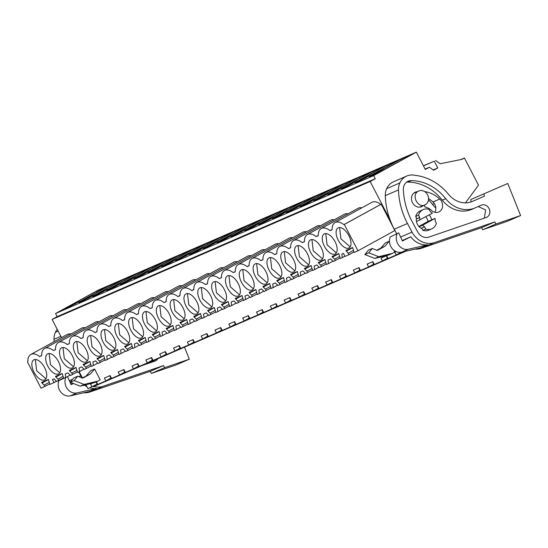 <?xml version="1.0" encoding="UTF-8"?>
<svg xmlns="http://www.w3.org/2000/svg" width="548" height="548" viewBox="0 0 548 548"><rect width="100%" height="100%" fill="white"/><g stroke="black" fill="none" stroke-linecap="round" stroke-linejoin="round"><path stroke-width="0.82" d="M93.235 386.224L93.448 386.635L405.609 251.279M425.118 169.065L429.392 167.215L425.317 169.448L416.35 152.145L98.27 290.077L55.553 313.524L57.163 316.641L52.087 319.429L61.506 337.609M79.179 371.702L82.399 377.901M85.94 384.751L87.968 388.648L97.106 384.1L95.982 381.935M96.366 381.764L97.736 384.408L105.853 380.894L104.373 378.038L110.086 375.558L111.566 378.415L119.676 374.894L118.204 372.044L123.917 369.564L125.396 372.414L133.507 368.9L132.034 366.043L137.747 363.571L139.226 366.42L147.337 362.899L145.857 360.05L151.577 357.57L153.056 360.42L161.167 356.906L159.687 354.056L165.407 351.576L166.887 354.426L174.997 350.905L173.517 348.055L179.237 345.576L180.717 348.432L188.827 344.911L187.348 342.062L193.067 339.582L194.547 342.432L202.657 338.917L201.178 336.061L206.897 333.581L208.37 336.438L216.487 332.917L215.008 330.067L220.728 327.588L222.2 330.437L230.318 326.923L228.838 324.067L234.551 321.587L236.03 324.443L244.148 320.923L242.668 318.073L248.381 315.593L249.861 318.443L257.971 314.929L256.498 312.072L262.211 309.593L263.691 312.449L271.801 308.928L270.328 306.079L276.041 303.599L277.521 306.448L285.631 302.934L284.152 300.078L289.871 297.605L291.351 300.455L299.461 296.934L297.982 294.084L303.702 291.605L305.181 294.454L313.292 290.94L311.812 288.09L317.532 285.611L319.011 288.46L327.122 284.939L325.642 282.09L331.362 279.61L332.841 282.467L340.952 278.946L339.472 276.096L345.192 273.616L346.665 276.466L354.782 272.952L353.302 270.096L359.022 267.616L360.495 270.472L368.612 266.951L367.133 264.102L372.846 261.622L374.325 264.472L382.442 260.958L387.518 258.163L386.292 255.793M368.612 266.951L373.695 264.163L372.462 261.786M354.782 272.952L359.865 270.157L358.632 267.787M340.952 278.946L346.035 276.158L344.802 273.781M327.122 284.939L332.204 282.151L330.971 279.781M313.292 290.94L318.374 288.152L317.141 285.775M299.461 296.934L304.544 294.146L303.318 291.776M285.631 302.934L290.714 300.146L289.488 297.769M271.801 308.928L276.884 306.14L275.658 303.77M257.971 314.929L263.054 312.134L261.828 309.764M244.148 320.923L249.224 318.135L247.997 315.758M230.318 326.923L235.4 324.128L234.167 321.758M216.487 332.917L221.57 330.129L220.337 327.752M202.657 338.917L207.74 336.123L206.507 333.753M188.827 344.911L193.91 342.123L192.677 339.746M174.997 350.905L180.08 348.117L178.847 345.747M161.167 356.906L166.25 354.118L165.023 351.741M147.337 362.899L152.419 360.111L151.193 357.741M133.507 368.9L138.589 366.105L137.363 363.735M119.676 374.894L124.759 372.106L123.533 369.729M105.853 380.894L110.929 378.099L109.703 375.729M382.442 260.958L380.963 258.101L386.676 255.621L388.155 258.478L396.266 254.957L394.793 252.107L396.033 251.566M403.821 251.683L401.985 252.477L401.814 252.142M52.087 319.429L370.16 181.504L390.128 220.022M92.023 386.888L90.543 384.038L92.708 383.1M86.413 375.702L90.646 370.722L94.592 369.01L100.209 379.846L97.996 381.059L84.145 384.436L74.206 380.579L77.686 376.216L82.727 378.175L90.358 373.989L82.241 377.99M71.439 333.753L67.74 334.191L30.839 354.446C28.804 355.645 27.797 358.056 27.825 361.687L27.4 361.872L27.825 361.632M85.269 327.752A17.385 8.802 -118.8 0 0 81.563 328.19L44.669 348.446A17.385 8.802 -118.8 0 0 41.655 355.686L39.627 356.563L41.655 355.453M99.099 321.758A17.385 8.802 -118.8 0 0 95.393 322.197L58.499 342.452A17.385 8.802 -118.8 0 0 55.485 349.693L53.457 350.569A17.385 8.802 -118.8 0 0 44.669 348.446M112.929 315.758A17.385 8.802 -118.8 0 0 109.223 316.196L72.322 336.458A17.385 8.802 -118.8 0 0 69.315 343.692L67.288 344.569A17.385 8.802 -118.8 0 0 58.499 342.452M126.759 309.764A17.385 8.802 -118.8 0 0 123.053 310.202L86.152 330.458A17.385 8.802 -118.8 0 0 83.145 337.698L81.118 338.575A17.385 8.802 -118.8 0 0 72.322 336.458M140.589 303.763A17.385 8.802 -118.8 0 0 136.884 304.202L99.983 324.464A17.385 8.802 -118.8 0 0 96.975 331.698L94.948 332.581A17.385 8.802 -118.8 0 0 86.152 330.458M154.42 297.769A17.385 8.802 -118.8 0 0 150.714 298.208L113.813 318.463A17.385 8.802 -118.8 0 0 110.806 325.704L108.778 326.581A17.385 8.802 -118.8 0 0 99.983 324.464M168.25 291.769A17.385 8.802 -118.8 0 0 164.544 292.207L127.643 312.47A17.385 8.802 -118.8 0 0 124.636 319.703L122.608 320.587A17.385 8.802 -118.8 0 0 113.813 318.463M182.08 285.775A17.385 8.802 -118.8 0 0 178.374 286.214L141.473 306.469A17.385 8.802 -118.8 0 0 138.466 313.709L136.438 314.586A17.385 8.802 -118.8 0 0 127.643 312.47M195.903 279.781A17.385 8.802 -118.8 0 0 192.204 280.213L155.303 300.475A17.385 8.802 -118.8 0 0 152.296 307.709L150.268 308.593A17.385 8.802 -118.8 0 0 141.473 306.469M209.733 273.781A17.385 8.802 -118.8 0 0 206.034 274.219L169.133 294.475A17.385 8.802 -118.8 0 0 166.119 301.715L164.099 302.592A17.385 8.802 -118.8 0 0 155.303 300.475M223.563 267.787A17.385 8.802 -118.8 0 0 219.858 268.225L182.964 288.481A17.385 8.802 -118.8 0 0 179.95 295.721L177.922 296.598A17.385 8.802 -118.8 0 0 169.133 294.475M237.394 261.786A17.385 8.802 -118.8 0 0 233.688 262.225L196.794 282.487A17.385 8.802 -118.8 0 0 193.78 289.721L191.752 290.598A17.385 8.802 -118.8 0 0 182.964 288.481M251.224 255.793A17.385 8.802 -118.8 0 0 247.518 256.231L210.617 276.487A17.385 8.802 -118.8 0 0 207.61 283.727L205.582 284.604A17.385 8.802 -118.8 0 0 196.794 282.487M265.054 249.792A17.385 8.802 -118.8 0 0 261.348 250.231L224.447 270.493A17.385 8.802 -118.8 0 0 221.44 277.726L219.412 278.61A17.385 8.802 -118.8 0 0 210.617 276.487M278.884 243.798A17.385 8.802 -118.8 0 0 275.178 244.237L238.277 264.492A17.385 8.802 -118.8 0 0 235.27 271.733L233.243 272.609A17.385 8.802 -118.8 0 0 224.447 270.493M292.714 237.798A17.385 8.802 -118.8 0 0 289.008 238.236L252.107 258.498A17.385 8.802 -118.8 0 0 249.1 265.732L247.073 266.616A17.385 8.802 -118.8 0 0 238.277 264.492M306.544 231.804A17.385 8.802 -118.8 0 0 302.839 232.242L265.938 252.498A17.385 8.802 -118.8 0 0 262.93 259.738L260.903 260.615A17.385 8.802 -118.8 0 0 252.107 258.498M320.375 225.81A17.385 8.802 -118.8 0 0 316.669 226.242L279.768 246.504A17.385 8.802 -118.8 0 0 276.761 253.738L274.733 254.621A17.385 8.802 -118.8 0 0 265.938 252.498M334.198 219.81A17.385 8.802 -118.8 0 0 330.499 220.248L293.598 240.504A17.385 8.802 -118.8 0 0 290.591 247.744L288.563 248.621A17.385 8.802 -118.8 0 0 279.768 246.504M348.028 213.816A17.385 8.802 -118.8 0 0 344.329 214.254L307.428 234.51A17.385 8.802 -118.8 0 0 304.414 241.75L302.393 242.627A17.385 8.802 -118.8 0 0 293.598 240.504M361.858 207.815A17.385 8.802 -118.8 0 0 358.152 208.254L321.258 228.516A17.385 8.802 -118.8 0 0 318.244 235.75L316.217 236.626A17.385 8.802 -118.8 0 0 307.428 234.51M344.884 256.183L342.301 257.601L341.842 254.073L343.432 253.382L345.007 256.43L349.179 254.621L345.925 250.436L352.624 247.532L354.104 252.484L357.967 250.806L394.868 230.55L381.209 204.192L380.778 204.377C377.524 201.911 374.716 201.143 372.359 202.075L335.088 222.515C333.054 223.714 332.047 226.125 332.074 229.756L330.047 230.633A17.385 8.802 -118.8 0 0 321.258 228.516M376.825 250.251L380.997 247.963L385.23 242.983L389.176 241.271L389.477 241.853M393.786 250.162L394.793 252.107L392.58 253.32L378.73 256.697L368.79 252.84L372.263 248.477L377.312 250.436L384.943 246.251L389.176 241.271M57.163 316.641L375.243 178.71L370.16 181.504M55.553 313.524L373.633 175.6L375.243 178.71M416.35 152.145L373.633 175.6M69.788 305.853L81.22 300.893L108.182 286.09L96.743 291.05L69.788 305.853M76.151 303.345L65.137 308.736L76.151 303.345M357.111 178.148L345.678 183.107L318.717 197.91L330.149 192.951L357.111 178.148M325.087 195.403L314.066 200.794L325.087 195.403M331.848 189.108L304.887 203.904L316.326 198.945L343.281 184.149L331.848 189.108L332.376 190.135M305.537 203.877L300.236 206.788L305.955 204.308L311.257 201.397L305.537 203.877L305.798 204.377M384.771 166.154L373.332 171.113L346.377 185.916L357.81 180.956L384.771 166.154M341.726 188.8L352.741 183.409L341.726 188.8M343.98 186.95L370.941 172.154L359.509 177.114L332.547 191.91L343.98 186.95M333.198 191.882L327.896 194.793L333.609 192.314L338.911 189.403L333.198 191.882L333.458 192.382M152.762 269.869L164.201 264.91L191.156 250.114L179.723 255.073L152.762 269.869M148.111 272.753L159.132 267.362L148.111 272.753M150.371 270.911L177.326 256.108L165.893 261.067L138.939 275.87L150.371 270.911M140 276.274L145.302 273.363L139.582 275.843L134.281 278.754L140 276.274M180.422 257.875L191.855 252.916L218.816 238.12L207.384 243.079L180.422 257.875M186.793 255.368L175.771 260.759L186.793 255.368M193.554 249.073L166.592 263.876L178.031 258.916L204.986 244.113L193.554 249.073L194.081 250.1M167.661 264.28L172.963 261.369L167.243 263.848L161.941 266.76L167.661 264.28M97.448 293.858L108.881 288.899L135.836 274.103L124.403 279.055L97.448 293.858M103.812 291.351L92.79 296.742L103.812 291.351M110.573 285.056L83.618 299.852L95.051 294.899L122.005 280.096L110.573 285.056L111.107 286.083M84.269 299.825L78.967 302.736L89.982 297.352L84.269 299.825L84.529 300.325M163.496 262.108L152.063 267.061L125.108 281.864L136.541 276.904L163.496 262.108M120.45 284.748L131.472 279.357L120.45 284.748M122.711 282.905L149.666 268.102L138.233 273.062L111.278 287.858L122.711 282.905M111.929 287.837L106.62 290.748L112.34 288.269L117.642 285.357L111.929 287.837L112.182 288.33M301.79 202.137L290.358 207.096L263.403 221.892L274.836 216.94L301.79 202.137M269.767 219.392L258.745 224.783L269.767 219.392M276.528 213.09L249.573 227.893L261.006 222.933L287.96 208.137L276.528 213.09L277.062 214.117M250.224 227.865L244.915 230.776L250.635 228.297L255.937 225.386L250.224 227.865L250.477 228.365M329.451 190.142L318.018 195.102L291.057 209.905L302.496 204.945L329.451 190.142M286.405 212.788L297.427 207.397L286.405 212.788M288.666 210.939L315.621 196.143L304.188 201.102L277.233 215.898L288.666 210.939M277.877 215.871L272.575 218.782L278.295 216.302L283.597 213.391L277.877 215.871L278.137 216.371M246.477 226.125L235.037 231.085L208.082 245.881L219.515 240.921L246.477 226.125M203.431 248.765L214.446 243.381L203.431 248.765M205.685 246.922L232.647 232.119L221.214 237.079L194.252 251.881L205.685 246.922M195.314 252.286L200.616 249.374L194.903 251.854L189.601 254.765L195.314 252.286M235.743 233.886L247.175 228.934L274.13 214.131L262.698 219.09L235.743 233.886M242.106 231.386L231.085 236.777L242.106 231.386M248.867 225.084L221.913 239.887L233.345 234.928L260.3 220.132L248.867 225.084L249.402 226.112M222.563 239.86L217.261 242.771L222.974 240.291L228.276 237.38L222.563 239.86L222.824 240.36M355.556 182.799L366.571 177.415L355.556 182.799M398.595 160.16L387.162 165.119L360.207 179.915L371.64 174.963L398.595 160.16M374.037 173.922L385.47 168.962L412.425 154.166L400.992 159.119L374.037 173.922M369.379 176.805L380.401 171.414L369.379 176.805M433.16 169.935L437.777 167.935L433.584 170.243L429.392 167.215M423.474 165.886L434.283 161.194L437.777 167.935M423.405 165.763L434.283 161.194M460.779 159.584L464.423 158.002L461.991 159.338L440.147 163.742L435.612 160.468M465.451 202.863L478.5 185.162L464.423 158.002M396.266 254.957L401.136 252.286M94.592 369.01L90.358 373.989M77.686 376.216L73.733 377.928L70.254 382.292L80.2 386.148L94.051 382.771L97.996 381.059M340.048 258.04L333.321 261.499L330.622 258.937L329.314 259.499L328.012 260.067L328.471 263.602L332.944 261.143M342.301 257.601L340.274 258.478L338.794 253.532L332.095 256.437L332.458 257.142L338.842 253.635M326.218 264.033L319.491 267.493L316.792 264.931L314.182 266.061L314.641 269.595L319.114 267.136M328.471 263.602L326.444 264.479L324.964 259.526L318.265 262.43L318.628 263.136L325.019 259.629M312.387 270.034L305.661 273.493L302.962 270.931L300.352 272.061L300.811 275.589L305.291 273.137M314.641 269.595L312.613 270.472L311.134 265.527L304.435 268.431L304.804 269.13L311.189 265.629M298.557 276.028L291.831 279.487L289.132 276.925L286.522 278.055L286.981 281.59L291.461 279.131M300.811 275.589L298.783 276.473L297.304 271.52L290.604 274.425L290.974 275.13L297.359 271.623M284.727 282.028L278 285.487L275.302 282.926L272.699 284.056L273.157 287.584L277.631 285.131M286.981 281.59L284.96 282.467L283.474 277.521L276.774 280.425L277.144 281.124L283.528 277.624M270.897 288.022L264.17 291.481L261.471 288.919L258.868 290.05L259.327 293.584L263.8 291.125M273.157 287.584L271.13 288.467L269.643 283.515L262.951 286.419L263.314 287.125L269.698 283.617M257.067 294.023L250.34 297.475L247.641 294.92L245.038 296.05L245.497 299.578L249.97 297.126M259.327 293.584L257.3 294.461L255.813 289.508L249.121 292.413L249.484 293.118L255.868 289.611M243.237 300.016L236.517 303.476L233.818 300.914L231.208 302.044L231.667 305.579L236.14 303.119M245.497 299.578L243.47 300.462L241.983 295.509L235.291 298.413L235.654 299.119L242.038 295.612M229.406 306.01L222.687 309.469L219.988 306.914L217.378 308.045L217.837 311.572L222.31 309.12M231.667 305.579L229.639 306.455L228.153 301.503L221.461 304.407L221.824 305.113L228.208 301.606M215.583 312.011L208.857 315.47L206.158 312.908L204.849 313.47L203.548 314.038L204.007 317.573L208.48 315.114M217.837 311.572L215.809 312.456L214.33 307.503L207.63 310.408L207.993 311.113L214.378 307.606M201.753 318.004L195.026 321.464L192.327 318.902L189.718 320.032L190.177 323.567L194.65 321.114M204.007 317.573L201.979 318.45L200.5 313.497L193.8 316.401L194.163 317.107L200.547 313.6M187.923 324.005L181.196 327.464L178.497 324.902L175.887 326.033L176.346 329.567L180.819 327.108M190.177 323.567L188.149 324.443L186.669 319.498L179.97 322.402L180.333 323.101L186.724 319.6M174.093 329.999L167.366 333.458L164.667 330.896L162.057 332.026L162.516 335.561L166.996 333.102M176.346 329.567L174.319 330.444L172.839 325.491L166.14 328.396L166.51 329.101L172.894 325.594M160.263 335.999L153.536 339.459L150.837 336.897L148.227 338.027L148.686 341.555L153.166 339.102M162.516 335.561L160.489 336.438L159.009 331.492L152.31 334.396L152.68 335.095L159.064 331.595M146.432 341.993L139.706 345.452L137.007 342.89L134.404 344.021L134.863 347.555L139.336 345.096M148.686 341.555L146.665 342.438L145.179 337.486L138.48 340.39L138.85 341.096L145.234 337.589M132.602 347.994L125.876 351.446L123.177 348.891L120.574 350.021L121.033 353.549L125.506 351.097M134.863 347.555L132.835 348.432L131.349 343.486L124.656 346.384L125.019 347.09L131.404 343.589M118.772 353.987L112.045 357.447L109.347 354.885L106.744 356.015L107.203 359.55L111.676 357.091M121.033 353.549L119.005 354.433L117.519 349.48L110.826 352.385L111.189 353.09L117.573 349.583M104.942 359.988L98.222 363.44L95.523 360.885L92.913 362.016L93.372 365.543L97.845 363.091M107.203 359.55L105.175 360.426L103.688 355.474L96.996 358.378L97.359 359.084L103.743 355.577M91.112 365.982L84.392 369.441L81.693 366.879L79.083 368.009L79.542 371.544L84.015 369.085M93.372 365.543L91.345 366.427L89.858 361.475L83.166 364.379L83.529 365.084L89.913 361.577M77.289 371.976L70.562 375.435L67.863 372.873L65.253 374.01L65.712 377.538L70.185 375.085M79.542 371.544L77.515 372.421L76.035 367.468L69.336 370.373L69.699 371.078L76.083 367.571M63.458 377.976L56.732 381.435L54.033 378.874L52.444 379.559L54.026 382.607L56.519 381.237M65.712 377.538L63.684 378.415L62.205 373.469L55.506 376.373L55.869 377.079L62.253 373.572M27.4 361.872L41.059 388.224L49.628 383.97M54.026 382.607L49.854 384.415L48.375 379.463L41.675 382.367L42.038 383.073L48.43 379.565M39.627 356.563C36.374 354.104 33.565 353.337 31.209 354.261L30.839 354.446M55.485 349.46L53.457 350.569M69.315 343.459L67.288 344.569M83.145 337.465L81.118 338.575M96.975 331.465L94.948 332.581M110.799 325.471L108.778 326.581M124.629 319.477L122.608 320.587M138.459 313.477L136.438 314.586M152.289 307.483L150.268 308.593M166.119 301.482L164.099 302.592M179.95 295.488L177.922 296.598M193.78 289.488L191.752 290.598M207.61 283.494L205.582 284.604M221.44 277.494L219.412 278.61M235.263 271.5L233.243 272.609M249.093 265.499L247.073 266.616M262.924 259.505L260.903 260.615M276.754 253.512L274.733 254.621M290.584 247.511L288.563 248.621M304.414 241.517L302.393 242.627M318.244 235.517L316.217 236.626M332.074 229.523L330.047 230.633M357.967 250.806L344.308 224.447L343.877 224.639C340.623 222.173 337.815 221.406 335.458 222.33L335.088 222.515M343.877 224.639L380.778 204.377M344.308 224.447L381.209 204.192M349.179 254.621L353.871 252.039M372.263 248.477L368.318 250.189L364.838 254.553L374.777 258.409L388.635 255.032L392.58 253.32M380.997 247.963L384.943 246.251M96.743 291.05L97.277 292.077M70.439 305.825L70.699 306.325M345.678 183.107L346.206 184.135M319.368 197.883L319.628 198.383M373.332 171.113L373.866 172.141M347.028 185.888L347.288 186.389M359.509 177.114L360.036 178.141M179.723 255.073L180.258 256.094M153.413 269.842L153.673 270.342M165.893 261.067L166.428 262.095M139.582 275.843L139.843 276.343M207.384 243.079L207.911 244.107M181.073 257.848L181.333 258.348M167.243 263.848L167.503 264.348M124.403 279.055L124.937 280.083M98.099 293.831L98.352 294.331M152.063 267.061L152.597 268.088M125.752 281.836L126.013 282.336M138.233 273.062L138.767 274.089M290.358 207.096L290.892 208.124M264.047 221.871L264.307 222.372M318.018 195.102L318.552 196.129M291.707 209.877L291.968 210.377M304.188 201.102L304.722 202.123M235.037 231.085L235.572 232.112M208.733 245.853L208.994 246.353M221.214 237.079L221.741 238.106M194.903 251.854L195.163 252.354M262.698 219.09L263.232 220.118M236.394 233.866L236.647 234.359M360.858 179.888L361.118 180.388M387.162 165.119L387.696 166.147M400.992 159.119L401.526 160.146M374.688 173.894L374.942 174.394M419.864 220.077A8.768 7.556 -113.4 0 1 419.741 217.488L418.549 215.193A10.522 9.063 66.6 0 1 423.275 209.589A10.522 9.063 66.6 0 1 429.159 209.37L430.344 211.658A8.768 7.556 -113.4 0 1 432.365 213.213L416.466 221.556M419.741 217.488L416.877 218.727L415.692 216.433L418.549 215.193M425.782 216.83A8.768 7.556 -113.4 0 1 427.008 218.666A8.768 7.556 -113.4 0 1 427.974 221.467L418.884 226.461M431.646 228.893L428.789 230.133A10.522 9.063 -113.4 0 1 422.905 230.345L421.713 228.057L424.577 226.817L425.762 229.105A10.522 9.063 66.6 0 0 431.646 228.893A10.522 9.063 66.6 0 0 436.366 223.283L435.18 220.995A8.768 7.556 -113.4 0 0 435.05 218.399L427.974 221.467M424.577 226.817A8.768 7.556 -113.4 0 1 422.556 225.262L419.151 226.735M425.317 204.699C418.117 209.178 410.705 194.869 418.33 191.218A7.597 6.549 -113.4 0 1 418.795 190.985A7.597 6.549 -113.4 0 1 427.7 195.074A7.597 6.549 -113.4 0 1 425.317 204.699L419.761 207.13M70.254 382.292L74.206 380.579M80.2 386.148L84.145 384.436M44.929 386.552L44.176 385.093L42.038 383.073M58.759 380.552L58.006 379.1L55.869 377.079M72.589 374.558L71.836 373.099L69.699 371.078M86.42 368.557L85.659 367.105L83.529 365.084M100.243 362.564L99.489 361.105L97.359 359.084M114.073 356.57L113.32 355.111L111.189 353.09M127.903 350.569L127.15 349.117L125.019 347.09M141.733 344.576L140.98 343.117L138.85 341.096M155.564 338.575L154.81 337.123L152.68 335.095M169.394 332.581L168.64 331.122L166.51 329.101M183.224 326.581L182.47 325.128L180.333 323.101M197.054 320.587L196.3 319.128L194.163 317.107M210.884 314.586L210.131 313.134L207.993 311.113M224.714 308.593L223.954 307.133L221.824 305.113M238.538 302.599L237.784 301.14L235.654 299.119M252.368 296.598L251.614 295.146L249.484 293.118M266.198 290.604L265.444 289.145L263.314 287.125M280.028 284.604L279.274 283.152L277.144 281.124M293.858 278.61L293.105 277.151L290.974 275.13M307.688 272.609L306.935 271.157L304.804 269.13M321.518 266.616L320.765 265.157L318.628 263.136M335.349 260.615L334.595 259.163L332.458 257.142M44.607 367.571A11.398 5.768 -118.8 0 0 33.812 359.878A11.398 5.768 -118.8 0 0 33.99 372.174A11.398 5.768 -118.8 0 0 44.785 379.86A11.398 5.768 -118.8 0 0 44.607 367.571M213.775 294.214A11.398 5.768 -118.8 0 0 224.57 301.907A11.398 5.768 -118.8 0 0 224.392 289.611A11.398 5.768 -118.8 0 0 213.597 281.925A11.398 5.768 -118.8 0 0 213.775 294.214M199.945 300.215A11.398 5.768 -118.8 0 0 210.74 307.901A11.398 5.768 -118.8 0 0 210.562 295.605A11.398 5.768 -118.8 0 0 199.767 287.919A11.398 5.768 -118.8 0 0 199.945 300.215M172.284 312.202A11.398 5.768 -118.8 0 0 183.08 319.895A11.398 5.768 -118.8 0 0 182.902 307.599A11.398 5.768 -118.8 0 0 172.106 299.914A11.398 5.768 -118.8 0 0 172.284 312.202M196.732 301.606A11.398 5.768 -118.8 0 0 185.936 293.913A11.398 5.768 -118.8 0 0 186.114 306.209A11.398 5.768 -118.8 0 0 196.91 313.901A11.398 5.768 -118.8 0 0 196.732 301.606M321.197 247.634A11.398 5.768 -118.8 0 0 310.401 239.942A11.398 5.768 -118.8 0 0 310.579 252.238A11.398 5.768 -118.8 0 0 321.375 259.923A11.398 5.768 -118.8 0 0 321.197 247.634M47.82 366.18A11.398 5.768 -118.8 0 0 58.615 373.866A11.398 5.768 -118.8 0 0 58.437 361.57A11.398 5.768 -118.8 0 0 47.642 353.885A11.398 5.768 -118.8 0 0 47.82 366.18M238.222 283.617A11.398 5.768 -118.8 0 0 227.427 275.925A11.398 5.768 -118.8 0 0 227.605 288.221A11.398 5.768 -118.8 0 0 238.401 295.906A11.398 5.768 -118.8 0 0 238.222 283.617M241.435 282.22A11.398 5.768 -118.8 0 0 252.224 289.913A11.398 5.768 -118.8 0 0 252.053 277.617A11.398 5.768 -118.8 0 0 241.257 269.931A11.398 5.768 -118.8 0 0 241.435 282.22M169.072 313.6A11.398 5.768 -118.8 0 0 158.283 305.907A11.398 5.768 -118.8 0 0 158.454 318.203A11.398 5.768 -118.8 0 0 169.25 325.889A11.398 5.768 -118.8 0 0 169.072 313.6M279.713 265.622A11.398 5.768 -118.8 0 0 268.917 257.937A11.398 5.768 -118.8 0 0 269.095 270.226A11.398 5.768 -118.8 0 0 279.884 277.918A11.398 5.768 -118.8 0 0 279.713 265.622M293.536 259.629A11.398 5.768 -118.8 0 0 282.747 251.936A11.398 5.768 -118.8 0 0 282.919 264.232A11.398 5.768 -118.8 0 0 293.714 271.918A11.398 5.768 -118.8 0 0 293.536 259.629M296.749 258.231A11.398 5.768 -118.8 0 0 307.544 265.924A11.398 5.768 -118.8 0 0 307.366 253.628A11.398 5.768 -118.8 0 0 296.578 245.942A11.398 5.768 -118.8 0 0 296.749 258.231M141.418 325.594A11.398 5.768 -118.8 0 0 130.623 317.902A11.398 5.768 -118.8 0 0 130.801 330.197A11.398 5.768 -118.8 0 0 141.59 337.883A11.398 5.768 -118.8 0 0 141.418 325.594M255.265 276.226A11.398 5.768 -118.8 0 0 266.054 283.912A11.398 5.768 -118.8 0 0 265.883 271.623A11.398 5.768 -118.8 0 0 255.087 263.931A11.398 5.768 -118.8 0 0 255.265 276.226M335.027 241.634A11.398 5.768 -118.8 0 0 324.231 233.948A11.398 5.768 -118.8 0 0 324.409 246.244A11.398 5.768 -118.8 0 0 335.205 253.93A11.398 5.768 -118.8 0 0 335.027 241.634M338.239 240.243A11.398 5.768 -118.8 0 0 349.035 247.936A11.398 5.768 -118.8 0 0 348.857 235.64A11.398 5.768 -118.8 0 0 338.061 227.947A11.398 5.768 -118.8 0 0 338.239 240.243M144.624 324.197A11.398 5.768 -118.8 0 0 155.42 331.889A11.398 5.768 -118.8 0 0 155.242 319.594A11.398 5.768 -118.8 0 0 144.453 311.908A11.398 5.768 -118.8 0 0 144.624 324.197M75.48 354.186A11.398 5.768 -118.8 0 0 86.276 361.872A11.398 5.768 -118.8 0 0 86.098 349.583A11.398 5.768 -118.8 0 0 75.302 341.89A11.398 5.768 -118.8 0 0 75.48 354.186M72.268 355.577A11.398 5.768 -118.8 0 0 61.472 347.884A11.398 5.768 -118.8 0 0 61.65 360.18A11.398 5.768 -118.8 0 0 72.446 367.872A11.398 5.768 -118.8 0 0 72.268 355.577M99.928 343.582A11.398 5.768 -118.8 0 0 89.132 335.897A11.398 5.768 -118.8 0 0 89.31 348.186A11.398 5.768 -118.8 0 0 100.106 355.878A11.398 5.768 -118.8 0 0 99.928 343.582M113.758 337.589A11.398 5.768 -118.8 0 0 102.962 329.896A11.398 5.768 -118.8 0 0 103.14 342.192A11.398 5.768 -118.8 0 0 113.929 349.877A11.398 5.768 -118.8 0 0 113.758 337.589M127.588 331.588A11.398 5.768 -118.8 0 0 116.793 323.902A11.398 5.768 -118.8 0 0 116.971 336.191A11.398 5.768 -118.8 0 0 127.759 343.884A11.398 5.768 -118.8 0 0 127.588 331.588M334.595 259.163L339.452 256.491M320.765 265.157L325.622 262.492M306.935 271.157L311.791 268.486M293.105 277.151L297.961 274.486M279.274 283.152L284.131 280.48M265.444 289.145L270.301 286.481M251.614 295.146L256.471 292.474M237.784 301.14L242.648 298.475M223.954 307.133L228.817 304.469M210.131 313.134L214.987 310.469M196.3 319.128L201.157 316.463M182.47 325.128L187.327 322.457M168.64 331.122L173.497 328.458M154.81 337.123L159.667 334.451M140.98 343.117L145.837 340.452M127.15 349.117L132.006 346.446M113.32 355.111L118.176 352.446M99.489 361.105L104.353 358.44M85.659 367.105L90.523 364.441M71.836 373.099L76.693 370.434M58.006 379.1L62.862 376.428M44.176 385.093L49.032 382.429M348.425 253.162L353.282 250.498M364.838 254.553L368.79 252.84M374.777 258.409L378.73 256.697M415.692 216.433A10.522 9.063 -113.4 0 1 420.412 210.829L423.275 209.589M435.05 218.399L422.556 225.262M422.905 230.345L425.762 229.105M346.288 251.142L352.672 247.634M35.332 359.502L36.641 370.715L45.922 378.784M215.117 281.542L216.426 292.762L225.701 300.825M201.287 287.542L202.596 298.756L211.871 306.825M173.627 299.537L174.935 310.75L184.217 318.82M187.457 293.536L188.765 304.757L198.04 312.819M311.922 239.565L313.23 250.779L322.512 258.848M49.162 353.508L50.471 364.721L59.746 372.791M228.948 275.548L230.256 286.762L239.531 294.831M242.778 269.548L244.086 280.768L253.361 288.83M159.797 305.531L161.105 316.744L170.387 324.813M270.431 257.56L271.746 268.773L281.021 276.836M284.261 251.559L285.577 262.773L294.851 270.842M298.091 245.566L299.4 256.779L308.682 264.848M132.137 317.525L133.452 328.738L142.727 336.808M256.608 263.554L257.916 274.767L267.191 282.837M325.752 233.571L327.06 244.785L336.335 252.854M339.582 227.571L340.89 238.791L350.165 246.853M145.967 311.531L147.282 322.745L156.557 330.814M76.823 341.514L78.131 352.727L87.406 360.796M62.993 347.507L64.301 358.728L73.576 366.79M90.653 335.513L91.961 346.733L101.236 354.796M104.483 329.519L105.791 340.733L115.066 348.802M118.313 323.519L119.622 334.739L128.896 342.801M150.221 371.339L163.427 365.612L164.674 367.653L189.32 359.207L176.114 364.934L151.474 373.38L150.221 371.339L89.941 391.984A20.454 17.625 -113.4 0 1 83.734 392.779M163.427 365.612L103.14 386.258A20.454 17.625 -113.4 0 1 93.735 386.511M82.07 377.921A20.454 17.625 -113.4 0 1 80.768 375.757L78.72 371.9M70.288 395.855L77.09 392.902L96.475 388.464L89.673 391.416L70.288 395.855A10.522 9.063 -113.4 0 1 60.554 391.772A10.522 9.063 -113.4 0 1 58.937 380.627L60.122 379.805M72.85 383.299L70.939 384.251M96.475 388.464A20.454 17.625 -113.4 0 1 89.817 387.84M86.968 386.724A20.454 17.625 -113.4 0 1 84.296 385.148M54.115 341.664A67.219 57.91 -113.4 0 1 54.012 339.301A15.782 13.597 -113.4 0 1 55.375 332.321A17.221 14.837 -113.4 0 1 57.211 329.321M189.32 359.207L184.498 347.151M157.79 358.735A6.61 5.692 -113.4 0 1 155.379 360.94A6.61 5.692 -113.4 0 1 155.372 360.947A6.61 5.692 -113.4 0 1 155.009 361.084L142.453 365.386M73.391 383.504L71.124 384.655L67.479 376.572M66.815 376.935L58.937 380.627M77.09 392.902A10.522 9.063 -113.4 0 1 67.363 388.827A10.522 9.063 -113.4 0 1 65.746 377.682M151.474 373.38L164.674 367.653M154.385 360.214L153.091 361.742M61.294 379.161L63.561 378.182M481.5 227.687L494.707 221.961L495.954 224.002L520.6 215.556L507.4 221.276L482.754 229.728L481.5 227.687L421.22 248.333A20.454 17.625 -113.4 0 1 415.014 249.121M494.707 221.961L434.42 242.606A20.454 17.625 -113.4 0 1 412.048 232.105L407.479 223.502A67.219 57.91 -113.4 0 1 398.492 189.923A15.782 13.597 -113.4 0 1 399.855 182.943A17.221 14.837 -113.4 0 1 406.746 176.038A17.221 14.837 -113.4 0 1 415.131 175.339A52.601 45.32 -113.4 0 1 448.517 194.321A23.379 20.146 -113.4 0 0 472.431 201.417A23.379 20.146 -113.4 0 0 472.465 201.404L484.405 196.205L483.905 193.869L507.77 183.47L520.6 215.556M401.568 252.196L408.37 249.251L427.755 244.812L420.953 247.764L401.568 252.196A10.522 9.063 -113.4 0 1 391.834 248.121A10.522 9.063 -113.4 0 1 390.217 236.976L398.725 232.845L390.217 236.976M427.755 244.812A20.454 17.625 -113.4 0 1 410.705 236.798L402.218 240.599M396.67 233.736L394.279 229.228A67.219 57.91 -113.4 0 1 385.292 195.65A15.782 13.597 -113.4 0 1 386.655 188.67A17.221 14.837 -113.4 0 1 393.546 181.765L406.746 176.038M507.77 183.47L470.705 199.595L471.198 201.897M435.804 208.007A28.441 24.502 -113.4 0 1 432.495 204.404A46.957 40.456 -113.4 0 0 428.468 199.849M445.695 198.677A28.441 24.502 -113.4 0 0 475.226 207.85A28.441 24.502 -113.4 0 0 475.26 207.836L481.384 205.171A6.61 5.692 -113.4 0 1 481.391 205.164A6.61 5.692 -113.4 0 1 489.241 208.959A6.61 5.692 -113.4 0 1 486.658 217.289A6.61 5.692 -113.4 0 1 486.651 217.296A6.61 5.692 -113.4 0 1 486.288 217.433L428.906 237.085A10.357 8.926 -113.4 0 1 417.576 231.77L410.774 218.96A67.219 57.91 -113.4 0 1 403.342 189.875A9.967 8.583 -113.4 0 1 408.178 181.244A9.967 8.583 -113.4 0 1 411.206 180.628A46.957 40.456 -113.4 0 1 445.695 198.677L442.291 200.157A46.957 40.456 -113.4 0 0 407.801 182.1A9.967 8.583 -113.4 0 0 406.568 182.196M410.705 236.798L402.403 241.004L398.725 232.845M408.37 249.251A10.522 9.063 -113.4 0 1 398.643 245.168A10.522 9.063 -113.4 0 1 397.026 234.023M482.754 229.728L495.954 224.002M471.588 201.76L484.405 196.205M470.705 199.595L483.905 193.869M478.219 206.548L485.576 209.884L484.37 218.09M475.191 207.87L471.862 209.309A28.441 24.502 -113.4 0 1 471.821 209.329A28.441 24.502 -113.4 0 1 442.291 200.157M428.543 198.575A29.989 25.838 -113.4 0 1 432.968 201.993A7.891 6.795 -113.4 0 1 434.872 212.288M429.207 214.946A8.768 7.556 -113.4 0 1 430.687 217.077A8.768 7.556 -113.4 0 1 431.653 219.878M422.063 228.721A8.768 7.556 -113.4 0 1 417.425 224.351A8.768 7.556 -113.4 0 1 416.48 217.96M417.186 191.684A29.989 25.838 -113.4 0 0 416.432 191.827A7.891 6.795 -113.4 0 0 415.302 192.19A7.891 6.795 -113.4 0 0 414.165 192.841A7.891 6.795 -113.4 0 0 412.541 202.815A7.891 6.795 -113.4 0 0 421.583 206.671A7.891 6.795 -113.4 0 0 422.72 206.014A1.459 1.26 -113.4 0 1 425.022 207.028A14.214 12.241 -113.4 0 1 431.516 210.446A7.891 6.795 -113.4 0 0 438.784 211.987A7.891 6.795 -113.4 0 0 439.777 199.047L432.968 201.993M424.645 191.588A29.989 25.838 -113.4 0 1 439.777 199.047M422.72 206.014L420.33 207.055M80.768 375.757L78.748 376.634M72.672 379.264L69.343 380.709M103.14 386.258L89.941 391.984M60.849 336.335L54.012 339.301M58.143 331.122L55.375 332.321M412.048 232.105L400.622 237.058M434.42 242.606L421.22 248.333M394.279 229.228L407.479 223.502M398.492 189.923L385.292 195.65M399.855 182.943L386.655 188.67M434.331 203.609L432.495 204.404M411.206 180.628L407.801 182.1M416.432 191.827L414.274 192.766M418.795 190.985L413.754 193.17M475.226 207.85L471.821 209.329M423.152 205.678L419.816 207.123"/></g></svg>
